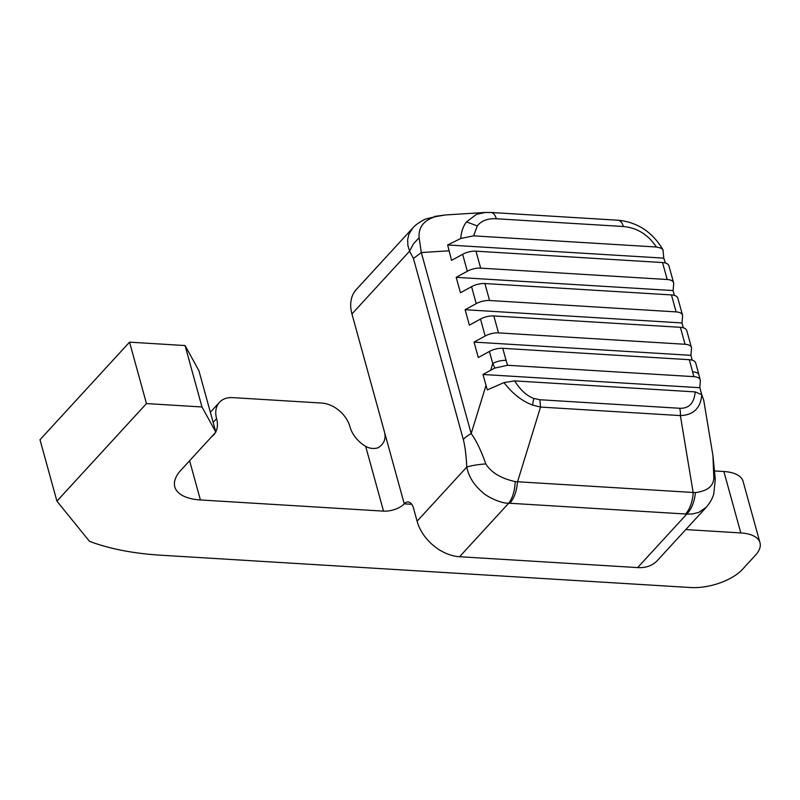 <?xml version="1.0" encoding="UTF-8"?>
<svg xmlns="http://www.w3.org/2000/svg" width="800" height="800" viewBox="0 0 800 800"><rect width="100%" height="100%" fill="white"/><g stroke="black" fill="none" stroke-linecap="round" stroke-linejoin="round"><path stroke-width="1.2" d="M723.88 471.51L740.8 532.93A39.2 18.15 -15.4 0 1 760 542.77L743.08 481.36A39.2 18.15 164.6 0 0 723.88 471.51L714.75 470.95M435.15 216.73L426.34 218.84C424.84 219.09 415.97 223.88 412.77 228L356.33 289.49A39.2 27.94 42.5 0 0 351.95 313.96L384.26 431.26C386.36 438.32 384.3 443.84 378.09 447.81C373.69 449.02 369.55 448.54 365.68 446.36L383.52 511.13A15.68 7.26 164.6 0 0 404.25 503.84A13.07 6.89 93.5 0 1 408.13 501.96A13.07 6.89 93.5 0 1 413.53 508.25L417.09 521.2A39.2 27.94 42.5 0 0 459.58 556.73L508.7 503.21C512.6 498.13 514.77 490.93 515.2 481.61C500.93 478.4 491.13 472.49 485.8 463.91C481.1 450.55 476.22 440.44 471.18 433.59L421.31 252.55L419.13 237.71C418.3 227.44 423.64 220.45 435.15 216.73L445.2 214.97L485.24 212.47L476.48 214.36L466.47 221.92C463.13 226.35 461.22 231.87 460.77 238.48L473.63 235.86L656.39 247.01L661.25 248.19L663 249.81L663.78 258.15L665.47 263.04M460.77 238.48L447.65 244.97L451.53 260.37L462.65 254.3L467.32 271.25L456.2 277.33L460.45 292.75L471.57 286.68L476.24 303.64L465.12 309.71L469.37 325.14L480.49 319.06L485.16 336.02L474.04 342.09L478.29 357.52L489.41 351.45L492.74 363.52L490.66 370.27L482.96 374.48L487.3 389.91L503.97 382.6L514.69 380.89L695.19 391.9L701.78 394.67L703.74 400.25L712.94 455.62L713.82 477.82C713.58 486.07 707.45 491 695.42 492.61L515.2 481.61M503.97 382.6C512.52 393.64 522.03 401.12 532.5 405.04L540.53 407.07L539.87 399.74L533.77 398.45C526.59 395.75 520.23 389.9 514.69 380.89M412.77 228L408.86 234.32L407.63 239.85L407.91 245.59L409.57 251.2L413.43 258.44L463.3 439.49C464.97 445.66 466.14 454.85 466.79 467.06C468.61 476.43 473.78 484.78 482.31 492.13C487.7 497.48 502.14 503.7 508.7 503.21L509.88 503.26C514.18 498.3 516.7 491.24 517.45 482.08L540.53 407.07L680.38 415.6C693.54 415.06 700.67 408.09 701.78 394.67M507.57 365.28L506.08 360.4A13.07 6.05 -15.4 0 0 492.74 363.52L494.88 368.06L507.57 365.28L693.81 376.65C697.92 376.99 700.09 378.3 700.33 380.59L699.82 387.71L701.71 394.55M489.41 351.45A13.07 6.05 -15.4 0 1 502.75 348.32L689.29 359.7L692.61 371.78A13.07 6.05 -15.4 0 1 699.01 375.06L700.33 380.59M476.24 303.64A13.07 6.05 -15.4 0 1 489.58 300.51L676.12 311.89A13.07 6.05 -15.4 0 1 682.52 315.17A13.07 6.05 -15.4 0 1 682.61 316.23L681.98 322.94L683.32 327.81M471.57 286.68A13.07 6.05 -15.4 0 1 484.91 283.55L671.45 294.93A13.07 6.05 -15.4 0 1 677.85 298.21L682.52 315.17M467.32 271.25A13.07 6.05 -15.4 0 1 480.66 268.13L667.2 279.51A13.07 6.05 -15.4 0 1 673.6 282.79A13.07 6.05 -15.4 0 1 673.69 283.84L673.07 290.56L674.4 295.42M485.16 336.02A13.07 6.05 -15.4 0 1 498.5 332.89L685.04 344.27A13.07 6.05 -15.4 0 1 691.44 347.56A13.07 6.05 -15.4 0 1 691.53 348.61L690.9 355.33L692.24 360.19M462.65 254.3A13.07 6.05 -15.4 0 1 475.99 251.17L662.53 262.55A13.07 6.05 -15.4 0 1 668.93 265.83L673.6 282.79M466.47 221.92L477.27 225.9C481.38 220.7 487.72 218.32 496.31 218.76A13.07 6.89 -86.5 0 0 490.9 212.47L485.24 212.47M496.31 218.76L623.36 226.51A13.07 6.89 -86.5 0 0 617.95 220.22L617.95 220.22C637.39 222.08 652.4 231.94 663 249.81M689.29 359.7A13.07 6.05 -15.4 0 1 695.69 362.98L699.01 375.06M480.49 319.06A13.07 6.05 -15.4 0 1 493.83 315.94L680.37 327.32A13.07 6.05 -15.4 0 1 686.77 330.6L691.44 347.56M509.88 503.26L686.77 514.08L637.64 567.59L459.58 556.73M637.64 567.59A39.2 27.94 42.5 0 0 657.3 560.6L706.26 507.26C712.19 500.32 713.42 494.98 713.78 493.82L715.29 479.26L713.82 477.82M695.42 492.61C694.47 501.9 691.58 509.05 686.77 514.08L692.5 513.96L698.69 512.42L706.26 507.26M490.66 370.27L494.88 368.06M685.62 513.98A26.13 13.77 -86.5 0 0 693.2 492.8L680.38 415.6A13.07 6.89 -86.5 0 0 679.71 408.27L539.87 399.74M465.12 309.71L681.98 322.94M474.04 342.09L690.9 355.33M447.65 244.97L663.78 258.15M456.2 277.33L673.07 290.56M482.96 374.48L699.82 387.71M351.95 313.96L409.57 251.2L413.36 243.99L419.13 237.71M413.43 258.44L421.31 252.55L448.9 250.82M463.3 439.49A26.13 12.1 -15.4 0 1 471.18 433.59L485.99 385.46M417.09 521.2L466.79 467.06C471.3 465.59 477.63 464.54 485.8 463.91M383.52 511.13L200.41 499.96A52.27 24.19 164.6 0 1 174.8 486.83A52.27 24.19 164.6 0 1 180.86 470.25L215.84 432.13L198.92 370.72L185.07 345.55L129.55 342.16L40 439.73L56.92 501.14L89.48 541.33A261.33 120.97 164.6 0 0 160.87 555.21L690.68 587.53A39.2 18.15 -15.4 0 0 742.52 569.31L755.46 555.21A39.2 18.15 -15.4 0 0 760 542.77M740.8 532.93L685.78 529.57M185.07 345.55L201.98 406.97L215.84 432.13M201.98 406.97L146.47 403.58L56.92 501.14M129.55 342.16L146.47 403.58M365.68 446.36A26.13 18.63 42.5 0 1 349.96 426.74A26.13 18.63 -137.5 0 0 321.64 403.05L232.61 397.62A26.13 18.63 -137.5 0 0 219.51 402.28A26.13 18.63 -137.5 0 0 216.59 418.6L213.14 422.36M211.59 436.76A26.13 18.63 42.5 0 0 213.67 434.92A26.13 18.63 42.5 0 0 215.33 432.69M215.77 431.89A26.13 18.63 42.5 0 0 216.59 418.6M695.19 391.9C694.2 403.14 689.04 408.6 679.71 408.27M692.61 371.78L693.81 376.65M489.58 300.51L484.91 283.55M671.45 294.93L676.12 311.89M662.53 262.55L667.2 279.51M480.66 268.13L475.99 251.17M623.36 226.51C637.18 227.82 648.19 234.65 656.39 247.01M506.08 360.4L502.75 348.32M680.37 327.32L685.04 344.27M498.5 332.89L493.83 315.94M411.74 504.3L404.25 503.84L384.26 431.26M473.63 235.86L477.27 225.9M532.5 405.04L533.77 398.45M200.41 499.96L189.6 460.72M490.9 212.47L617.95 220.22M434.5 216.46L445.2 214.97M712.94 455.62L715.29 479.26M210.36 412.25L219.51 402.28"/></g></svg>
